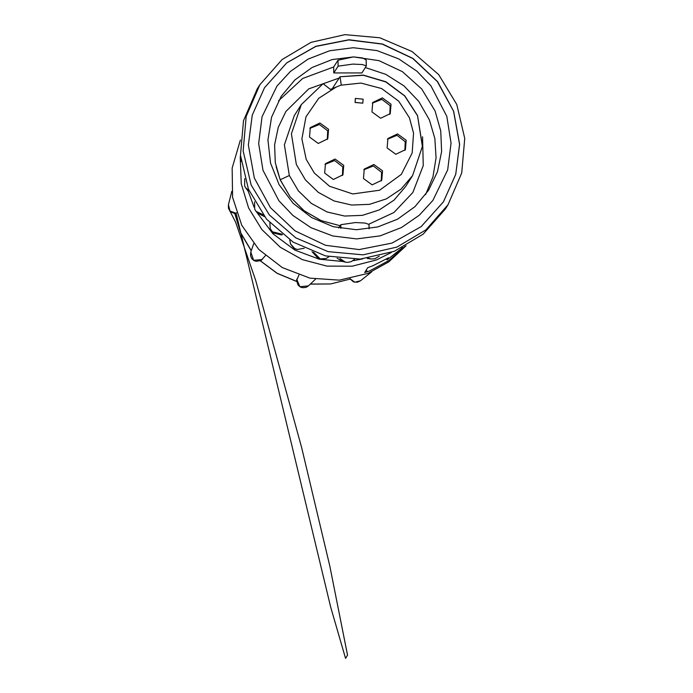 <?xml version="1.0" encoding="UTF-8"?>
<svg xmlns="http://www.w3.org/2000/svg" width="693" height="693" viewBox="0 0 693 693"><rect width="100%" height="100%" fill="white"/><g stroke="black" fill="none" stroke-linecap="round" stroke-linejoin="round"><path stroke-width="1.04" d="M459.563 144.205L453.543 111.218L437.396 81.644L412.777 58.481L382.181 44.075L348.718 39.908L315.791 46.388L286.746 62.864L264.527 87.665L252.243 115.09L248.38 144.976L254.331 178.006L270.426 207.649L295.027 230.882L325.632 245.339L359.121 249.558L392.091 243.096L421.179 226.611L443.425 201.793L455.708 174.367L459.572 144.482M417.507 115.731L422.418 146.379L412.578 175.624L405.552 186.634L394.074 200.078L379.322 209.901L362.404 215.376L344.551 216.086L327.096 211.997L311.322 203.395L298.414 190.93L289.31 175.511L284.399 144.863L294.239 115.618L301.264 104.608L323.077 83.645L301.264 104.608L291.424 133.844L296.335 164.501L305.44 179.911L318.347 192.385L334.121 200.979L351.576 205.076L369.43 204.357L386.356 198.891L401.1 189.068L412.578 175.624L422.461 146.249L417.541 115.549L404.764 95.868L385.897 81.8L363.34 75.139L339.977 76.741L341.311 85.118L360.975 83.091L381.557 88.574L398.735 101.213L409.502 117.862L413.504 133.143L412.188 152.98L401.299 174.393L379.547 190.246L352.694 193.953L329.556 186.235L314.353 173.042L306.219 159.433L301.862 138.972L306.003 116.857L318.685 98.319L336.166 87.041L330.431 89.354L323.077 83.645M332.831 87.855L339.977 76.741M280.301 179.937L290.194 196.873L304.14 210.75L321.18 220.599L340.15 225.745M240.41 140.081L232.146 168.078L232.623 197.366L241.805 225.329L258.87 249.471L282.285 267.619L309.962 278.153L339.405 280.137L368 273.38L388.764 261.902L406.055 245.755M405.007 246.318L388.686 260.663L369.516 271.006L364.709 272.488L367.74 267.689L372.843 265.8L388.496 257.779L387.162 259.866L402.668 247.54M289.787 239.986L290.523 243.91L294.586 248.475L294.118 248.588L297.245 249.489L304.244 248.259M290.488 243.832L294.101 248.579M294.56 248.466L297.245 249.489M269.863 222.877L270.313 228.759L273.293 232.969L281.263 234.953L282.475 234.615M271.734 231.098L273.276 232.961M272.427 231.852L281.852 234.113M254.6 201.949L254.669 208.974L255.275 210.17L256.107 211.339L263.045 214.761M244.707 178.638L244.664 185.949L245.703 187.803L249.021 190.653M240.471 155.492L240.228 157.761L241.086 161.495M313.496 252.183L320.235 258.887L326.152 258.515L328.95 256.739M340.02 258.576L345.374 262.136L347.626 262.396L351.1 261.72L354.53 259.312M368.529 258.22L371.058 258.983L374.896 258.766L379.227 256.167M259.892 84.711L257.172 88.973L243.468 120.721L240.454 155.275L248.423 189.206L266.58 219.153L293.122 242.152L325.433 255.908L360.299 259.078L394.274 251.334L423.154 234.139L445.339 209.017L448.059 204.756L425.874 229.877L396.994 247.063L363.019 254.807L328.153 251.646L295.842 237.881L269.3 214.891L251.143 184.944L243.174 151.013L246.188 116.459L259.892 84.711L282.077 59.589L310.958 42.394L344.932 34.65L379.799 37.812L412.101 51.577L438.652 74.567L456.808 104.513L464.769 138.444L461.755 172.999L448.059 204.756M366.233 65.74L366.199 59.927L362.508 57.952L353.395 56.913L332.068 59.615L312.136 67.446L294.828 79.929L281.202 96.301L271.578 117.221L267.914 140.012L270.495 163.037L279.123 184.65L293.174 203.3L311.659 217.645L333.238 226.663L356.367 229.704L377.694 227.001L397.626 219.17L414.934 206.687L428.56 190.315L437.43 171.769L441.58 151.602L440.783 130.96L435.083 111.027L421.682 88.947L402.408 71.648L378.958 60.646L353.395 56.913L337.976 60.213L333.662 66.97L302.685 78.526L278.508 100.84M425.589 194.672L432.934 176.88L436.088 157.848L434.892 138.539L429.409 119.915L418.763 101.325L403.898 85.819L385.732 74.324L365.35 67.55M276.143 166.744L280.249 179.808M355.076 102.425L355.396 98.432L363.149 99.168L362.82 103.162L355.076 102.425M362.803 103.188L355.041 102.469L355.37 98.475M328.577 129.366L327.798 138.773L318.217 143.408L309.528 137.032L310.308 127.616L319.889 122.99L328.577 129.366M327.313 139.466L327.668 130.786L319.412 124.463L309.884 128.352M382.527 170.85L381.748 180.258L372.167 184.884L363.487 178.508L364.258 169.101L373.848 164.466L382.527 170.85M381.263 180.951L381.618 172.271L373.362 165.939L363.834 169.828M406.185 140.263L405.405 149.671L395.824 154.296L387.144 147.921L387.915 138.513L397.505 133.879L406.185 140.263M404.92 150.364L405.275 141.684L397.02 135.352L387.491 139.241M343.719 165.402L342.948 174.809L333.359 179.444L324.679 173.059L325.45 163.652L335.04 159.026L343.719 165.402M342.463 175.502L342.81 166.822L334.554 160.49L325.034 164.38M391.034 104.227L390.263 113.635L380.674 118.269L371.994 111.894L372.765 102.477L382.354 97.852L391.034 104.227M389.778 114.328L390.124 105.648L381.869 99.324L372.349 103.205M386.417 259.052L387.162 259.866M298.908 275.06L296.517 280.648L298.12 285.187L300.701 287.153L302.598 287.708L305.908 287.387L308.342 285.94M265.358 255.674L261.079 260.473L256.211 261.365L253.803 260.464L251.672 258.472L250.476 255.552L250.805 252.001L253.595 260.273L262.292 259.554M236.538 212.794L236.166 213.435L234.581 213.453L230.804 211.885L236.166 213.435L330.622 607.007L345.564 658.35L347.531 655.11L329.79 565.895L301.741 447.817L255.726 280.483L235.646 222.228L228.43 208.125L228.43 204.695L230.024 211.062L236.218 213.383M349.956 278.69L354.79 282.181L360.542 280.752L357.501 282.198L353.456 281.834L349.896 278.699M296.699 279.158L299.93 286.703L308.437 285.854L306.912 286.937M312.067 251.646L318.208 258.376L320.235 258.887M256.107 211.339L257.553 213.097L264.535 216.675M337.179 258.212L342.437 261.417L345.374 262.136M333.766 72.982L361.928 72.912L366.302 65.948L362.378 64.553L352.824 64.068L338.08 66.225L333.766 72.982L333.662 66.97M369.031 228.751L369.031 224.445L365.107 223.051L355.552 222.557L340.809 224.723L340.869 228.361M338.738 227.962L340.809 224.723M341.259 84.996L336.166 87.041M451.091 143.079L447.704 169.846L432.83 200.468L419.378 215.159L401.611 227.521L380.154 235.88L356.523 238.868L332.796 235.984L311.062 227.737L292.862 215.454L278.907 200.831L262.985 170.279L258.68 143.538L262.067 116.77L276.931 86.149L290.384 71.457L308.16 59.096L329.608 50.736L353.239 47.748L376.966 50.632L398.7 58.879L416.9 71.162L430.864 85.793L446.777 116.337L451.091 143.079M280.267 179.773L289.31 175.511M340.107 76.784L363.357 75.268L385.793 81.921L404.591 95.903L417.385 115.454M391.25 252.495L376.62 259.875L352.217 266.19L326.914 266.112L302.365 259.632L280.197 247.184L261.876 229.582L248.596 207.995L241.242 183.836L240.289 158.706M367.576 271.769L366.138 270.201M362.656 258.896L352.91 260.741M342.974 261.556L319.213 259.217L294.88 250.052L272.981 233.766L256.523 211.85M254.106 207.112L248.285 191.355M234.823 213.479L240.783 233.047L251.264 250.71M260.395 260.837L277.235 273.311L296.569 281.384M310.317 284.078L330.561 283.957L350.13 279.088L330.544 283.991L310.273 284.121M337.976 60.213L338.08 66.225M443.425 201.793L455.743 174.289L459.615 144.343L453.672 111.313L437.595 81.67L413.002 58.446L382.415 43.997L348.925 39.796L315.93 46.275L286.807 62.794L264.527 87.665M368.884 224.151L393.945 212.456L412.837 192.455L423.241 165.618L422.539 136.755M340.142 225.771L321.136 220.599L304.071 210.724L290.124 196.821L280.241 179.885L275.32 162.673L274.645 144.854L278.231 127.46L285.888 111.469L308.697 88.834L339.111 78.023M245.703 187.803L248.103 191.121M371.717 271.795L360.507 280.786M231.809 191.372L228.439 204.678M253.759 243.702L250.788 252.044M315.48 279.201L308.437 285.854M296.578 281.445L277.209 273.363L260.334 260.863M251.238 250.771L240.757 233.082L234.797 213.47M371.058 258.983L367.229 258.394M320.417 258.939L319.768 258.775M366.199 59.927L366.302 65.948M369.031 224.445L369.1 228.742"/></g></svg>
